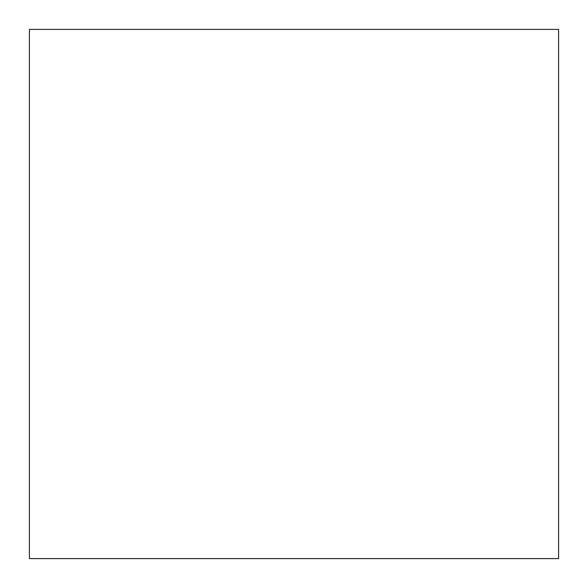 <?xml version="1.0" encoding="UTF-8"?>
<svg xmlns="http://www.w3.org/2000/svg" width="588" height="588" viewBox="0 0 588 588"><rect width="100%" height="100%" fill="white"/><g stroke="black" fill="none" stroke-linecap="round" stroke-linejoin="round"><path stroke-width="0.44" stroke-dasharray="2.94 2.21" d="M29.4 558.6L29.4 29.4L558.6 29.4L558.6 558.6L558.6 29.4L558.6 558.6L29.4 558.6L29.4 29.4L29.4 558.6L558.6 558.6"/><path stroke-width="0.88" d="M29.4 29.4L558.6 29.4L558.6 558.6L29.4 558.6L29.4 29.4L558.6 29.4"/></g></svg>
